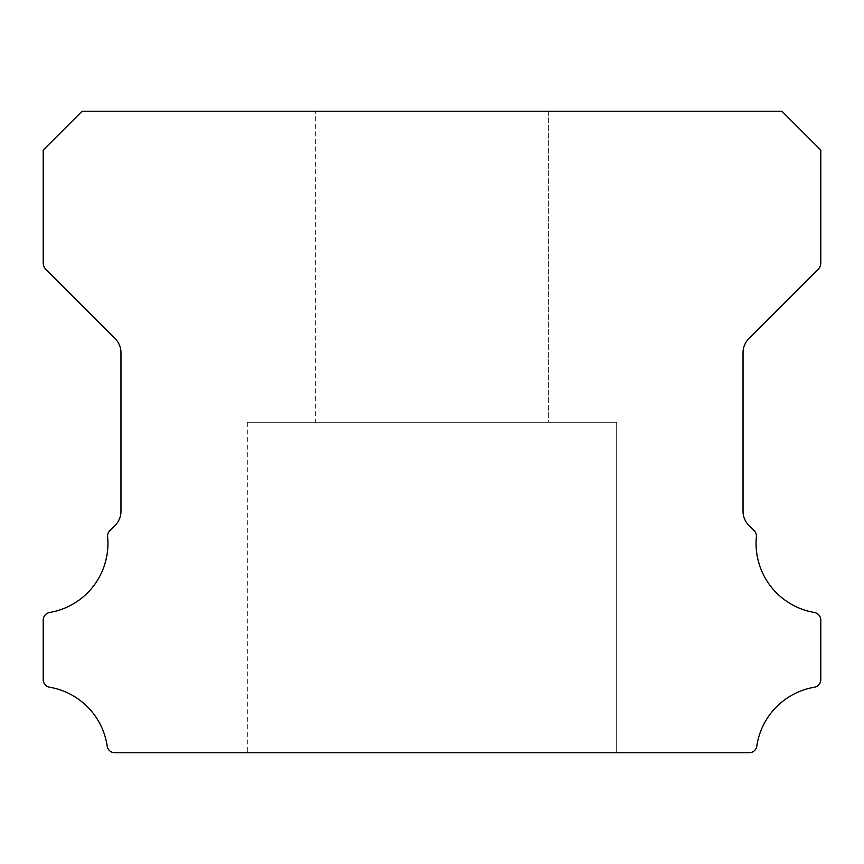 <?xml version="1.0" encoding="UTF-8"?>
<svg xmlns="http://www.w3.org/2000/svg" width="864" height="864" viewBox="0 0 864 864"><rect width="100%" height="100%" fill="white"/><g stroke="black" fill="none" stroke-linecap="round" stroke-linejoin="round"><path stroke-width="0.65" stroke-dasharray="4.32 3.24" d="M315.36 111.24L548.64 111.24L315.36 111.24L548.64 111.24L315.36 111.24L548.64 111.24L315.36 111.24L548.64 111.24L315.36 111.24L548.64 111.24L315.36 111.24L548.64 111.24L315.36 111.24L548.64 111.24L548.64 422.28L315.36 422.28L548.64 422.28L315.36 422.28L548.64 422.28L315.36 422.28L548.64 422.28L315.36 422.28L548.64 422.28L315.36 422.28L548.64 422.28L315.36 422.28L548.64 422.28L315.36 422.28L548.64 422.28L548.64 111.24L315.36 111.24L315.36 422.28M548.64 111.24L548.64 422.28M814.331 612.49A70.06 70.06 0 0 1 756.378 536.782A7.776 7.776 0 0 0 754.121 530.528L748.71 525.161A19.44 19.44 0 0 1 743.04 511.434L743.04 352.566A19.44 19.44 0 0 1 748.732 338.828L817.949 269.59A9.72 9.72 0 0 0 820.8 262.721L820.8 150.12L781.92 111.24L82.08 111.24L43.2 150.12L43.2 262.721A9.72 9.72 0 0 0 46.051 269.59L115.268 338.828A19.44 19.44 0 0 1 120.96 352.566L120.96 511.434A19.44 19.44 0 0 1 115.29 525.161L109.879 530.528A7.776 7.776 0 0 0 107.622 536.782A70.06 70.06 0 0 1 49.669 612.49A7.776 7.776 0 0 0 43.2 620.158L43.2 679.568A7.776 7.776 0 0 0 49.669 687.236A70.06 70.06 0 0 1 107.19 746.118A7.776 7.776 0 0 0 114.88 752.76L749.12 752.76A7.776 7.776 0 0 0 756.81 746.118A70.06 70.06 0 0 1 814.331 687.236A7.776 7.776 0 0 0 820.8 679.568L820.8 620.158A7.776 7.776 0 0 0 814.331 612.49M616.68 422.28L247.32 422.28L616.68 422.28L247.32 422.28L616.68 422.28L247.32 422.28L616.68 422.28L247.32 422.28L616.68 422.28L247.32 422.28L616.68 422.28L247.32 422.28L616.68 422.28L247.32 422.28L616.68 422.28L616.68 752.76L247.32 752.76L616.68 752.76L247.32 752.76L616.68 752.76L247.32 752.76L616.68 752.76L247.32 752.76L616.68 752.76L247.32 752.76L616.68 752.76L247.32 752.76L616.68 752.76L247.32 752.76L616.68 752.76L616.68 422.28L616.68 752.76M247.32 422.28L247.32 752.76"/><path stroke-width="1.3" d="M814.331 612.49A70.06 70.06 0 0 1 756.378 536.782A7.776 7.776 0 0 0 754.121 530.528L748.71 525.161A19.44 19.44 0 0 1 743.04 511.434L743.04 352.566A19.44 19.44 0 0 1 748.732 338.828L817.949 269.59A9.72 9.72 0 0 0 820.8 262.721L820.8 150.12L781.92 111.24L82.08 111.24L43.2 150.12L43.2 262.721A9.72 9.72 0 0 0 46.051 269.59L115.268 338.828A19.44 19.44 0 0 1 120.96 352.566L120.96 511.434A19.44 19.44 0 0 1 115.29 525.161L109.879 530.528A7.776 7.776 0 0 0 107.622 536.782A70.06 70.06 0 0 1 49.669 612.49A7.776 7.776 0 0 0 43.2 620.158L43.2 679.568A7.776 7.776 0 0 0 49.669 687.236A70.06 70.06 0 0 1 107.19 746.118A7.776 7.776 0 0 0 114.88 752.76L749.12 752.76A7.776 7.776 0 0 0 756.81 746.118A70.06 70.06 0 0 1 814.331 687.236A7.776 7.776 0 0 0 820.8 679.568L820.8 620.158A7.776 7.776 0 0 0 814.331 612.49"/></g></svg>
